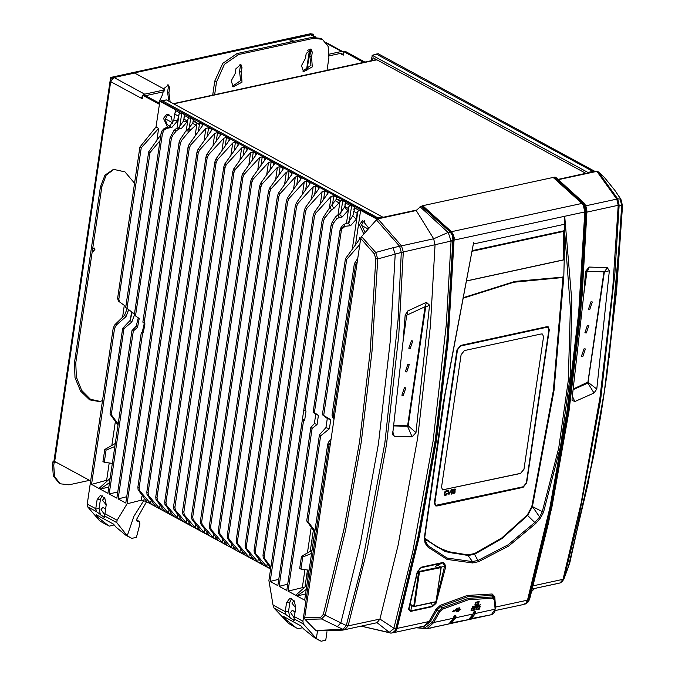<?xml version="1.0" encoding="UTF-8"?>
<svg xmlns="http://www.w3.org/2000/svg" width="675" height="675" viewBox="0 0 675 675"><rect width="100%" height="100%" fill="white"/><g stroke="black" fill="none" stroke-linecap="round" stroke-linejoin="round"><path stroke-width="1.01" d="M586.373 173.618L373.005 57.704L372.6 60.438M588.288 173.205L587.942 172.479L372.355 55.358L371.107 60.758M531.807 591.325L534.558 588.533M378.371 53.84L594.228 171.053L592.81 171.34L593.148 172.15M587.942 172.479L592.81 171.34L376.498 54.177M594.228 171.053L594.953 171.762M166.548 99.968L382.514 217.029L382.86 217.755M143.876 500.403L133.928 516.299L127.254 535.815L131.752 538.388L136.401 537.258L139.894 523.943L139.48 521.488L137.118 521.328L136.814 518.932L146.526 501.652M285.39 617.515L285.373 619.178L296.232 627.817L298.139 628.779L302.695 627.674M285.373 619.178L283.627 616.553L300.898 625.936L304.037 629.311L314.736 637.867M326.987 631.716L325.747 640.128L321.098 641.25L316.356 638.542L303.311 623.962L302.94 621.27L328.944 445.163L327.712 444.108L304.661 600.193L288.056 591.173L312.086 428.456L310.863 427.402L286.782 590.473L279.121 586.313L303.514 421.073L302.29 420.019L277.838 585.622L270.177 581.453L323.392 221.079L322.11 220.379L268.937 580.492L273.08 605.045L285.247 611.651L286.571 602.648L289.828 598.396L294.308 601.012L295.726 607.618L294.393 616.621L302.94 621.27M294.393 616.621L293.903 620.528L285.981 614.554L285.196 612.039L288.571 611.39L289.879 617.718L294.114 620.426M273.08 605.045L274.067 608.074L288.723 623.531L296.232 627.817M129.988 537.502L125.778 535.208L116.184 527.259L113.358 524.053L96.086 514.671L97.521 517.117L97.748 515.573M127.254 535.815L116.792 522.636L117.079 520.298L127.094 503.837L180.326 143.353L179.044 142.661L125.828 503.035L118.167 498.876L142.611 333.323L143.277 332.758L144.931 323.873L144.104 323.241L171.382 138.493L170.108 137.801L173.779 130.663L176.032 128.773L178.419 128.166L183.279 121.314L187.152 121.762L187.954 119.121L186.283 130.393M142.611 333.323L141.278 332.986L116.885 498.184L109.223 494.016L133.296 330.986L131.971 330.657L107.949 493.324L91.513 484.397L114.556 328.303L113.223 327.974L87.218 504.073L95.766 508.714L97.09 499.711L100.347 495.458L104.828 498.074L106.245 504.681L104.422 517.59L96.5 511.616L95.723 509.102L99.09 508.452L100.398 514.78L104.633 517.489M102.811 522.737L99.622 520.805L87.547 506.748L87.218 504.073M113.94 524.467L113.856 525.015L109.215 526.137L97.521 517.117M105.443 510.097L105.41 508.882M377.738 218.877L376.397 219.189L376.473 218.278L160.684 101.047L161.696 100.761M166.936 99.908L162.127 100.642L378.008 217.915L378.346 218.734M317.469 631.015L316.356 638.542M294.924 613.035L294.891 611.82M294.14 600.758L291.954 603.079L295.684 607.871M291.592 598.598L289.955 601.99L288.571 611.39M295.059 612.141L292.326 610.166L290.562 612.47L293.903 617.431L294.334 617.245M330.657 441.948L328.944 445.163M327.712 444.108L329.349 440.758L331.104 438.927M332.741 417.808L331.999 415.091L333.332 415.429L334.176 418.154L332.741 417.808L334.074 418.804M333.332 415.429L355.657 264.271L354.375 263.579L357.767 258.373M354.375 263.579L331.999 415.091M355.657 264.271L357.227 262.043M376.397 219.189L376.287 219.983M376.397 218.911L360.593 210.322L359.125 210.322L357.843 211.41L357.168 213.249L356.273 219.291L352.848 215.772L354.772 207.875L354.333 206.921L351.658 205.47L350.182 205.462L348.907 206.558L347.887 210.668L344.469 207.141L345.819 203.091L345.389 202.061L342.714 200.61L341.077 200.669L333.889 208.415L331.408 209.874L330.041 207.124L336.293 199.336M360.762 238.191L359.48 237.49L359.142 239.777M313.926 537.452L312.989 540.051L313.082 543.215M368.66 228.007L362.686 220.531L359.429 224.783L363.749 233.871M308.948 571.202L307.851 574.037L308.011 577.555M295.734 595.24L306.863 585.292M297.017 595.932L306.248 589.477M305.589 593.907L297 596.025M304.914 569.843L302.29 587.655L288.056 591.173M302.29 587.655L303.91 587.63M312.086 428.456L317.039 424.474L318.389 415.336L314.415 412.703L341.272 230.791L341.812 229.044L345.111 226.302L350.561 225.678L356.273 219.291M341.272 230.791L339.998 230.099L341.348 226.657L343.828 224.37L347.937 222.978L352.848 215.772M339.998 230.099L313.082 412.366L315.731 414.399L314.381 423.537L310.863 427.402M341.812 229.044L341.348 226.657M314.415 412.703L313.082 412.366M287.71 584.187L279.121 586.313M303.514 421.073L304.695 420.128L306.045 410.991L305.1 410.366L332.336 225.931L333.61 222.944L336.656 219.029L339.339 217.375L342.174 217.055L347.887 210.668M332.336 225.931L331.054 225.239L332.184 222.168L335.458 217.004L337.829 214.937L339.55 214.355L344.469 207.141M302.29 420.019L331.054 225.239M336.656 219.029L335.458 217.004M305.1 410.366L303.767 410.037M278.767 579.336L270.177 581.453M323.392 221.079L324.667 218.084L331.408 209.874M270.734 568.342L263.292 557.837L263.014 555.196L264.288 555.888L314.449 216.219L315.723 213.224L331.079 196.467L333.771 195.75L336.454 197.21L336.538 198.99L341.077 200.669M335.441 200.855L339.28 203.057M333.889 208.415L331.889 205.394M322.11 220.379L323.241 217.308L330.041 207.124M270.624 569.067L146.222 501.491L141.353 500.091L141.936 496.201M141.345 500.158L127.094 503.837M195.244 135.177L196.94 123.635L195.995 125.052M180.326 143.353L181.6 140.358L189.472 130.916L195.986 125.078M113.223 327.974L114.893 324.683L124.495 315.318L127.145 308.61M161.165 132.941L134.308 314.803L135.532 315.858L162.439 133.642L161.165 132.941L161.536 131.465L164.388 128.225L168.919 127.077L173.779 120.226L174.682 114.109L175.939 110.725L175.5 109.772L159.874 101.275L156.035 126.967L139.936 147.082L117.61 298.24L118.842 299.295L119.618 301.987L125.871 306.501M119.492 301.868L118.285 300.839L117.61 298.24M124.495 315.318L125.955 316.668L116.353 325.046L114.556 328.303M125.955 316.668L128.647 309.698M118.842 299.295L141.218 147.783L158.65 128.393L156.035 126.967M107.342 480.642L106.692 480.288L109.223 463.101M111.881 445.137L115.248 422.322M130.326 320.212L131.566 311.816M157.005 139.548L158.65 128.393M106.692 480.288L91.513 484.397M141.218 147.783L139.936 147.082M172.682 123.533L171.298 116.741L166.818 114.126L163.561 118.378L167.678 127.389M99.022 488.371L110.143 478.423M100.297 489.063L109.527 482.608M108.877 487.038L100.28 489.156M131.971 330.657L136.207 326.185L138.291 317.858M183.279 121.314L184.874 115.585L184.444 114.623L181.761 113.172L180.293 113.164L179.01 114.261L178.335 116.092L177.652 120.673L171.889 127.415L166.868 128.351L161.536 131.465M160.684 101.047L159.874 101.275M191.7 129.364L187.962 129.237L192.578 123.382L193.818 120.437L193.379 119.483L190.704 118.032L189.228 118.024L187.954 119.121M193.776 120.631L197.328 123.306L199.648 122.884L198.458 130.916M146.652 501.348L138.105 489.831L137.827 487.181L187.988 147.513L189.118 144.442L202.762 125.297L202.323 124.343L199.648 122.884M137.827 487.181L139.109 487.882L189.262 148.213L190.544 145.218L205.892 128.461L208.583 127.744L207.402 135.776M155.596 506.208L147.049 494.691L146.77 492.041L196.931 152.373L198.053 149.302L211.705 130.157L211.267 129.195L208.583 127.744M146.77 492.041L148.053 492.733L198.205 153.065L199.479 150.078L214.836 133.321L217.527 132.604L216.346 140.628M164.54 511.068L155.993 499.542L155.714 496.901L205.875 157.233L206.997 154.153L220.641 135.017L220.21 134.055L217.527 132.604M155.714 496.901L156.988 497.593L207.149 157.925L208.423 154.929L223.771 138.181L226.471 137.455L225.281 145.488M173.475 515.919L164.928 504.402L164.658 501.753L214.81 162.093L215.941 159.013L229.584 139.868L229.154 138.915L226.471 137.455M164.658 501.753L165.932 502.453L216.093 162.785L217.367 159.789L232.715 143.032L235.415 142.315L234.225 150.348M182.419 520.779L173.872 509.262L173.593 506.613L223.754 166.944L224.885 163.873L238.528 144.728L238.089 143.775L235.415 142.315M173.593 506.613L174.876 507.305L225.028 167.645L226.311 164.649L241.658 147.893L244.358 147.175L243.169 155.199M191.363 525.639L182.815 514.114L182.537 511.473L232.698 171.804L233.82 168.733L247.472 149.588L247.033 148.627L244.358 147.175M182.537 511.473L183.819 512.165L233.972 172.496L235.254 169.501L250.602 152.752L253.294 152.035L252.113 160.059M200.306 530.499L191.759 518.974L191.481 516.333L241.642 176.664L242.764 173.585L256.407 154.44L255.977 153.487L253.294 152.035M191.481 516.333L192.755 517.025L242.916 177.356L244.19 174.361L259.538 157.613L262.238 156.887L261.056 164.919M209.242 535.351L200.694 523.834L200.424 521.184L250.577 181.524L251.707 178.445L265.351 159.3L264.921 158.347L262.238 156.887M200.424 521.184L201.698 521.885L251.859 182.216L253.133 179.221L268.481 162.464L271.181 161.747L269.992 169.779M218.185 540.211L209.638 528.694L209.368 526.044L259.521 186.376L260.651 183.305L274.295 164.16L273.856 163.207L271.181 161.747M209.368 526.044L210.642 526.736L260.803 187.076L262.077 184.081L277.425 167.324L280.125 166.607L278.935 174.631M227.129 545.071L218.582 533.545L218.303 530.904L268.464 191.236L269.595 188.165L283.238 169.02L282.8 168.058L280.125 166.607M218.303 530.904L219.586 531.596L269.738 191.928L271.021 188.932L286.369 172.184L289.06 171.467L287.879 179.491M236.073 549.931L227.526 538.405L227.247 535.764L277.408 196.096L278.53 193.016L292.182 173.872L291.743 172.918L289.06 171.467M227.247 535.764L228.521 536.456L278.682 196.788L279.956 193.793L295.304 177.044L298.004 176.318L296.823 184.351M245.008 554.783L236.469 543.265L236.191 540.616L286.343 200.947L287.474 197.876L301.118 178.732L300.687 177.778L298.004 176.318M236.191 540.616L237.465 541.316L287.626 201.648L288.9 198.653L304.248 181.896L306.948 181.178L305.758 189.211M253.952 559.642L245.405 548.125L245.135 545.476L295.287 205.807L296.418 202.736L310.061 183.592L309.623 182.638L306.948 181.178M245.135 545.476L246.409 546.168L296.57 206.499L297.844 203.512L313.192 186.756L315.892 186.038L314.702 194.062M262.896 564.502L254.348 552.977L254.07 550.336L304.231 210.668L305.362 207.596L319.005 188.452L318.566 187.49L315.892 186.038M254.07 550.336L255.352 551.028L305.505 211.359L306.788 208.364L322.135 191.616L324.827 190.89L323.646 198.922M263.014 555.196L313.175 215.528L314.297 212.448L327.949 193.303L327.51 192.35L324.827 190.89M182.377 521.075L177.339 518.062L166.354 505.178L165.932 502.453M173.433 516.223L168.396 513.202L157.41 500.318L156.988 497.593M164.489 511.363L159.452 508.351L148.475 495.458L148.053 492.733M155.554 506.503L150.508 503.491L139.531 490.607L139.109 487.882M270.92 567.051L264.718 558.613L264.288 555.888M270.633 569.025L266.752 566.637L255.774 553.753L255.352 551.028M262.853 564.798L257.816 561.786L246.831 548.893L246.409 546.168M253.91 559.938L248.872 556.926L237.887 544.042L237.465 541.316M244.966 555.086L239.929 552.066L228.952 539.182L228.521 536.456M236.022 550.226L230.985 547.214L220.008 534.322L219.586 531.596M227.087 545.366L222.041 542.354L211.064 529.462L210.642 526.736M218.143 540.506L213.106 537.494L202.12 524.61L201.698 521.885M209.199 535.655L204.162 532.634L193.185 519.75L192.755 517.025M200.256 530.795L195.218 527.783L184.241 514.89L183.819 512.165M191.32 525.935L186.275 522.923L175.297 510.03L174.876 507.305M192.578 123.373L195.978 125.078M189.472 130.916L185.861 130.925L187.962 129.237M179.044 142.661L180.174 139.582L185.861 130.925M126.757 496.749L118.167 498.876M171.382 138.493L172.657 135.498L176.42 130.731L173.779 130.663M176.42 130.731L179.246 128.9L181.389 128.503L187.152 121.762M170.108 137.801L142.881 322.186L144.104 323.241M141.278 332.986L142.332 331.881L144.323 323.401M117.813 491.898L109.223 494.016M133.296 330.986L137.531 327.417L139.185 318.532L135.532 315.858M163.907 130.385L162.439 133.642M118.176 424.027L111.274 414.737L109.991 414.045L122.656 328.32L130.072 320.49L132.232 312.289M118.007 425.216L109.991 414.045M134.342 314.575L133.439 313.192L125.736 307.42L148.711 151.85L160.912 134.671M126.959 308.475L149.985 152.542L148.711 151.85M149.985 152.542L160.017 140.704M111.274 414.737L123.981 328.657L131.785 322.085L134.46 314.93M122.656 328.32L123.981 328.657M168.581 114.328L168.067 114.885M112.371 463.362L104.254 462.274L106.043 450.157L114.86 446.521M106.043 450.157L104.76 449.466L115.307 443.467M104.254 462.274L102.971 461.573L104.76 449.466M102.111 495.661L100.474 499.053L99.09 508.452M104.659 497.821L102.473 500.141L106.203 504.934M105.578 509.203L102.845 507.229L101.09 509.532L104.422 514.493L104.853 514.308M314.896 530.896L307.994 521.606L320.659 435.839L329.392 428.819L330.733 419.681L322.397 414.703L345.431 258.719L359.328 239.574L359.918 238.444L359.48 237.49M307.994 521.606L306.712 520.914L319.435 434.784L325.957 427.613L327.308 418.475L325.915 427.663M314.719 532.086L306.712 520.914M322.397 414.703L327.308 418.475L330.733 419.681M323.73 415.032L346.705 259.411L345.431 258.719M346.705 259.411L359.809 244.544M320.659 435.839L319.435 434.784M309.091 570.232L300.974 569.143L302.763 557.027L301.48 556.335L312.027 550.336M302.763 557.027L311.58 553.39M300.974 569.143L299.692 568.451L301.48 556.335M364.441 220.733L363.935 221.29M327.063 70.31L328.927 57.687L328.118 46.381L322.388 39.285L313.656 38.273L238.68 54.532L224.412 64.277L216.472 82.072L214.608 94.694M312.28 52.203L311.217 49.216L306.188 53.527L305.471 58.362L301.447 65.678L303.573 71.609L312.28 66.943L311.563 57.046L312.28 52.203L310.576 51.275L310.23 48.997M241.279 72.284L241.988 67.449L240.924 64.454L235.896 68.766L235.187 73.609L231.154 80.916L233.288 86.856L241.988 82.181L241.279 72.284L239.574 71.356L240.283 66.521L239.946 64.235M232.504 86.273L240.629 80.595L239.574 71.356M212.709 95.108L214.768 81.143L222.708 63.357L236.976 53.603L311.951 37.344L320.684 38.365L322.388 39.285M302.788 71.027L310.913 65.348L309.859 56.118L310.576 51.275M311.563 57.046L309.859 56.118M193.683 121.39L199.403 124.504M336.749 199.108L340.402 201.099M54.599 461.396L52.928 461.759L54.202 462.451L53.772 465.387L54.582 476.693L60.311 483.781L69.044 484.802L89.505 480.364M54.202 462.451L55.873 462.088M312.188 34.99L311.715 34.442L112.666 77.608L112.573 78.283M170.125 101.647L168.885 92.829L169.602 87.995L168.539 84.999L163.62 88.763L134.662 73.035L113.889 77.541L110.717 81.641L141.37 98.297L142.712 95.445M163.131 91.867L162.793 94.154L158.667 102.819M92.686 248.434L94.357 248.029L94.93 249.64L92.171 251.935M343.347 54.489L342.394 54.7L343.246 55.164L343.761 51.638L363.521 62.37L364.964 62.092M159.528 103.283L144.146 94.93L142.746 95.234L142.222 98.753L141.37 98.297L142.324 98.086M114.176 169.172L106.118 175.162L101.807 186.697L75.803 362.787L76.351 377.08L81.683 390.378L90.433 399.254L100.347 401.431M112.666 77.608L111.232 78.114L54.633 461.413L54.042 460.713L110.641 77.414L310.441 33.75L313.664 34.214L312.255 34.518M54.633 461.413L90.627 480.971M142.957 95.183L144.703 94.162L163.443 90.096L164.27 89.547L163.62 88.763M159.384 104.271L142.746 95.234M75.803 362.787L74.393 363.091L75.001 377.654L80.553 391.112L89.572 399.87L99.647 401.608L102.499 400.621M124.31 305.378L122.572 317.191M134.587 183.305L124.959 171.897L113.467 169.307L104.954 175.137L100.398 187L74.393 363.091M145.538 95.681L163.19 91.859L163.443 90.096M164.27 89.547L164.008 91.302L163.19 91.859M111.232 78.114L110.641 77.414M52.928 461.759L52.49 464.695L53.772 465.387M60.311 483.781L59.037 483.089L53.308 475.993L52.49 464.695M168.851 100.946L167.602 92.138L168.32 87.294L167.822 84.788M94.525 249.058L93.175 251.547M313.445 35.674L313.664 34.214M343.761 51.638L345.17 51.334L364.93 62.066M326.717 43.445L341.508 51.486L342.816 51.638L343.626 52.574M340.149 53.477L342.394 54.7L341.904 53.317L341.246 53.241L329.147 55.865M293.861 41.268L290.233 39.302L310.998 34.796L315.917 37.024M310.618 50.372L308.863 49.418M341.508 51.486L329.24 54.143M310.441 52.178L307.513 50.591M291.355 41.808L289.972 41.057L290.233 39.302M168.885 92.829L167.602 92.138M94.129 247.944L94.5 249.413L93.42 251.37L92.18 251.843M403.026 341.407L406.704 315.259L425.233 306.577L425.706 307.032L408.198 425.587L407.557 426.288L412.13 436.826L394.318 436.328L392.58 434.742L403.026 341.407L405.127 315.073L407.658 310.981L426.448 302.299L429.545 305.176L415.986 432.641L412.13 436.826M393.584 425.9L407.557 426.288L406.747 425.849M392.766 431.764L394.318 436.328M342.832 630.112L377.097 622.654L379.941 619.034L398.09 545.341L417.698 438.109L430.405 326.042L435.029 245.033L433.696 238.773L416.23 210.516L377.933 218.827L376.414 219.847L361.564 236.545L360.712 238.452L304.695 617.785L320.617 617.347L321.578 619.017L342.993 629.37L315.782 630.467L305.032 619.431L304.695 617.785M377.933 218.827L401.456 245.767L403.279 251.927L398.798 335.281L386.488 444.487L367.141 549.855L348.123 625.936L346.267 625.531L342.993 629.37L344.765 629.665L342.858 630.104L316.626 630.897L315.782 630.467M361.201 626.13L389.045 632.5L393.77 628.653L412.695 552.243L433.072 441.155L446.285 324.903L451.102 241.026L401.279 252.433L398.073 319.579L384.843 443.205L361.943 564.57L346.267 625.531L325.223 615.203L345.617 530.204L361.252 441.99L371.993 351.329L377.738 258.955L375.705 252.425L361.564 236.545M393.77 628.653L395.879 628.341L393.922 628.214L379.941 619.034L348.123 625.936L344.765 629.665L377.097 622.654L390.268 633.074M395.879 628.341L418.163 536.11L435.189 440.429L446.85 341.845L453.085 240.907L452.064 234.832L450.174 231.981L421.149 206.044L416.23 210.516M453.085 240.907L451.102 241.026L448.267 232.622L420.027 206.685M448.546 232.993L450.267 231.964L421.149 206.044M614.621 190.021L604.471 177.517L598.193 171.745L596.886 171.34L558.866 179.584M554.715 177.078L584.187 204.542L583.014 202.846L554.715 177.078L555.694 177.247L584.229 203.31M526.441 602.497L528.154 599.501L550.479 507.17L567.532 411.37L579.201 312.643L585.436 211.57L584.069 205.597L582.787 203.732L554.175 177.879L554.377 177.145M495.307 610.58L523.707 604.42L526.154 602.868L527.521 600.126L549.863 507.743L566.916 411.885L578.602 313.107L584.837 211.984L583.343 205.453L581.934 203.411L553.154 177.415L422.702 205.706L451.482 231.702L453.279 234.562L454.208 237.701L448.149 341.398L436.463 440.176L419.403 536.034L397.069 628.417L395.82 631.015L392.631 632.796M394.765 631.049L396.487 628.054L418.804 535.722L435.856 439.923L447.533 341.196L453.608 237.777L451.111 232.284L422.499 206.432L422.702 205.706M376.414 219.847L399.558 246.248L401.279 252.433L377.738 258.955L375.806 258.702L374.279 253.775L360.712 238.452M449.921 231.711L433.696 238.773L393.061 247.767L375.705 252.425L374.279 253.775M305.032 619.431L321.578 619.017L325.223 615.203L323.359 614.461L343.946 529.478L359.623 441.425L370.263 350.933L375.806 258.702M389.382 632.5L390.42 633.099M361.1 626.147L390.8 633.066M391.593 633.049L394.597 631.277L395.854 628.678L418.188 536.296L435.248 440.446L446.926 341.668L452.993 237.963M395.567 629.505L395.854 628.678M451.094 240.57L453.17 240.536M452.064 234.832L450.267 231.964M560.166 582.947L562.621 581.276L564.081 578.298L578.846 517.607L600.632 399.524L614.967 272.962L619.11 205.2L617.701 198.88L616.748 199.083L596.886 171.34M595.164 447.871L569.936 562.132L564.081 578.298L563.043 579.327L581.065 503.288L599.974 397.499L612.723 288.377L618.207 205.31L621.658 205.698L620.274 199.057L617.701 198.88L598.193 171.745M620.274 199.057L620.857 199.252L622.477 205.875L621.667 205.706L620.274 199.057M620.941 199.387L614.697 190.131L620.907 199.319L622.51 205.791L616.537 291.381L606.825 375.418L601.079 413.581L593.376 457.473M558.394 583.36L532.44 588.963L560.09 582.964L558.394 583.36L560.056 582.972L563.043 579.327L533.292 585.782M415.918 627.792L426.895 628.687L448.934 623.852L452.478 620.629L453.76 616.916L455.971 616.435L455.608 617.752L473.065 613.963L473.428 612.647L475.647 612.166L475.284 613.482L495.07 609.196L494.328 599.813L492.851 598.303L468.703 599.653L442.37 609.247L439.855 611.626L433.434 622.848L426.904 628.687L417.158 627.531M495.053 609.483L494.75 612.09L493.02 614.031L491.417 614.697L495.534 608.58L494.75 598.885L492.86 596.936L468.492 598.303L441.923 607.989L438.801 611.018L432.321 622.384L424.305 628.239M495.534 607.433L494.767 596.7L492.151 594.034L467.353 595.426L440.336 605.273L435.898 609.466L436.953 610.065L430.186 621.894L423.596 626.729L421.58 626.569M435.898 609.466L429.055 621.481L423.959 626.054L393.255 632.711M472.103 250.687L564.41 230.673L564.697 216.397L571.826 300.662L570.173 376.127L560.579 446.091L543.535 512.232L540.447 518.096L535.79 523.505L508.756 545.982L478.6 561.667L472.618 562.967L446.977 559.381L427.773 546.927L425.115 543.113L424.356 538.076L443.095 403.658L473.335 244.029M432.397 606.698L410.763 611.39L408.544 609.441L417.125 572.333L421.698 567.093L443.441 562.376L445.93 566.08L435.974 603.492L432.397 606.698L432.439 606.167L410.805 610.858L408.974 609.069L417.504 571.877L420.247 568.156L421.276 567.709L443.019 562.992L444.656 565.987L436.582 599.037M424.735 537.418L445.061 394.436L473.715 242.249M424.794 537.663L424.356 538.076M424.71 537.857L425.309 541.73L427.992 545.653L447.086 558.065L472.5 561.592L478.237 560.351L508.123 544.826L534.878 522.475L539.435 517.278L542.211 511.945L558.731 448.073L568.257 380.742L570.392 308.416L564.384 228.184M540.447 518.096L532.373 506.562L543.535 512.232M463.033 297.743L514.173 281.669L563.827 276.978L553.964 390.58L532.373 506.562L527.707 515.388L502.141 538.464L474.795 554.141L468.29 555.55L445.238 551.602L424.744 538.937M425.115 543.113L425.242 541.569M564.41 230.673L564.224 259.765L563.785 259.554M563.853 231.323L563.844 230.791M563.827 276.978L564.224 259.765M562.781 277.476L562.798 276.952M467.513 554.875L444.707 551.019L425.436 539.578M424.761 538.144L437.451 547.366L452.123 553.002L468.315 554.884L474.66 553.508L501.888 537.908L527.335 514.924L531.782 506.52L553.289 390.639L562.916 277.543L562.199 277.155L516.08 281.281M424.744 538.414L437.451 547.366M466.256 281.062L564.292 259.799M466.282 280.927L563.777 259.782L563.507 231.137L472.044 250.973M563.895 231.348L471.985 251.277M562.916 277.543L513.793 282.268L462.932 298.274M523.091 487.325L526.702 482.844L549.29 329.873L548.227 326.886L546.809 326.725L460.586 345.423L456.983 349.895L434.396 502.867L435.451 505.853L436.877 506.022L523.091 487.325L526.635 482.811L549.222 329.839L548.193 326.869M435.417 505.837L436.809 505.98L523.024 487.282M435.755 505.288L434.793 502.723L457.38 349.76L460.434 345.971L546.657 327.274L547.914 327.442M435.696 505.254L434.911 502.791L457.498 349.819L460.553 346.03L546.657 327.274M435.814 505.322L523.235 486.759L526.289 482.971L548.876 330.007L547.973 327.476L546.775 327.333M541.266 333.931L464.417 350.595L461.084 354.729L441.534 487.148L442.513 489.907L520.67 473.394L524.002 469.268L543.552 336.842L542.573 334.083L541.266 333.931M446.951 493.467L445.677 494.902L444.741 494.252L445.517 491.518L446.276 491.105L447.643 491.619L447.263 490.725L446.369 490.565L444.656 492.016L444.251 494.564L445.643 495.425L446.69 494.809L447.424 493.518L446.951 493.467M448.892 494.648L451.558 489.518L449.221 494.075L448.664 490.151L448.132 490.261L448.892 494.648M451.398 494.1L451.887 493.99L452.587 489.299L452.09 489.409L451.398 494.1M452.765 492.607L453.17 493.619L454.731 493.045L455.237 491.923L454.714 490.919L455.372 489.856L455.034 488.936L453.659 489.358L453.144 490.337L454.798 489.459L453.819 491.425L454.638 491.434L454.427 492.792L453.507 493.163L453.237 492.429L452.765 492.607M542.548 334.066L543.502 336.817L523.952 469.235L520.619 473.369L442.488 489.898M444.724 495.349L446.614 494.767L447.339 493.509M447.643 491.619L447.095 490.615M447.128 491.788L447.567 491.577M445.002 494.783L444.926 492.261L446.74 491.13M448.875 494.589L451.457 489.544M449.221 494.075L448.597 490.16M451.406 494.041L452.495 489.316M453.465 493.138L453.161 492.455M453.836 491.333L454.469 491.307M453.592 490.337L454.663 489.358M454.714 490.919L455.288 489.814L454.958 488.894M453.127 493.594L454.655 493.003L454.916 490.97M470.019 618.84L489.518 615.102M435.443 626.822L429.781 628.222M436.177 626.619L436.86 626.467M435.949 626.67L437.037 626.434M436.801 626.577L489.434 615.068M450.335 623.109L468.653 619.574M454.663 615.642L455.414 615.524L455.515 618.064L453.617 617.633M480.144 606.42L479.419 609.069L475.858 609.837L476.575 607.188L478.077 606.867L478.381 605.753L474.069 606.69L473.766 607.795L475.267 607.475L474.55 610.124L470.99 610.9L471.707 608.242L473.302 607.897L473.597 606.791L472.095 607.12L472.247 606.563L476.137 605.72L476.432 604.614L474.888 604.952L475.597 602.294L479.157 601.526L478.448 604.176L476.904 604.513L476.609 605.618L480.499 604.775L478.845 605.652L478.55 606.758L480.144 606.42M459.953 608.977L460.738 609.322L459.65 610.082L456.03 610.495L456.73 611.491L458.595 610.723L458.3 611.828L456.528 611.845L455.633 610.588L452.765 611.778L453.912 610.073L454.503 610.521L458.047 607.989L454.933 610.428L459.953 608.977M459.084 607.593L459.565 607.964L458.73 608.926L459.084 607.593M474.348 611.373L475.099 611.255L475.327 612.098L474.879 613.727L473.302 613.364M472.905 614.495L473.487 612.478M475.099 611.255L473.74 612.082L473.074 613.963M448.934 623.852L453.296 618.545L453.803 616.748M455.414 615.524L454.064 616.351L453.229 618.764M395.997 628.163L397.069 628.417L429.055 621.481L430.186 621.894M494.243 597.189L492.134 595.401L467.564 596.776L440.792 606.538L436.953 610.065L439.855 611.626M494.767 596.7L494.319 597.434M478.55 606.758L478.592 605.517L480.178 604.842M479.419 609.069L479.824 606.487M475.917 609.635L479.166 608.926M478.381 605.753L474.069 606.69M473.766 607.795L473.808 606.555M474.55 610.124L474.955 607.542M471.04 610.689L474.289 609.981M473.597 606.791L472.154 606.909M476.432 604.614L474.947 604.741M478.448 604.176L478.845 601.594M476.904 604.513L478.195 604.041M476.609 605.618L476.643 604.378M476.896 607.643L476.474 609.188L476.643 607.5L479.267 606.926L476.643 607.5M471.606 610.242L471.766 608.555L474.652 608.124L472.028 608.698L471.606 610.242L474.23 609.677L474.652 608.124M475.917 602.75L475.504 604.294L475.664 602.606L478.541 602.176L475.664 602.606M476.474 609.188L479.098 608.614L479.52 607.07M475.504 604.294L478.128 603.728L478.541 602.176M456.03 610.495L460.46 609.196M456.73 611.491L455.777 610.36M458.3 611.828L458.283 610.791M457.414 611.82L458.038 611.685M457.464 611.643L456.41 611.677M455.633 610.588L454.03 610.934M454.115 610.605L453.769 610.031M452.647 611.685L453.769 610.791M457.194 608.791L456.292 608.791M457.228 608.943L457.895 607.964M459.472 608.293L459 607.905M410.881 604.302L410.299 602.513L410.594 600.514M417.125 572.333L417.504 571.877M421.698 567.093L419.318 568.907M443.441 562.376L435.594 566.342M445.93 566.08L441.138 567.059M435.611 602.075L435.173 603.383L432.439 606.167L431.409 602.986M435.974 603.492L435.173 603.383L434.717 602.269M410.763 611.39L411.649 605.559M408.544 609.441L410.299 602.513M584.187 204.542L584.558 205.183L583.487 205.723M585.849 208.955L579.817 312.846L568.139 411.623L551.078 507.482L528.348 600.995L551.18 507.271L568.198 411.59L579.867 312.998L586.119 212.06L585.849 208.955L584.558 205.183M584.845 211.705L586.946 211.106L584.103 203.167M582.297 203.842L583.242 203.124L584.778 204.019L586.356 207.293L586.946 211.132M528.348 600.995L526.028 603.737L524.306 604.243M524.956 604.15L526.028 603.737M527.664 599.611L528.744 599.864L529.63 599.189M586.921 212.093L618.207 205.31L616.748 199.083L585.782 205.799M622.485 205.689L609.204 357.733M593.367 457.507L569.962 562.056L568.232 567.253M607.323 267.688L609.339 270.785L596.751 389.07L593.992 393.019L574.864 401.541L572.096 400.351L572.02 398.798L583.942 292.975L585.588 271.333L589.182 267.013L607.323 267.688L604.344 271.848L587.925 383.062L593.992 393.019M528.913 599.493L529.74 598.902L548.539 522.838L568.89 411.877L582.128 295.616L586.929 211.764M583.942 292.975L586.896 272.076L587.537 271.384L604.344 271.848M609.339 270.785L604.083 272.042M587.326 382.742L587.925 383.062L573.328 389.551M574.864 401.541L572.375 396.335M586.896 272.076L585.588 271.333M573.413 388.952L587.891 382.033L603.948 271.831M582.871 356.425L585.419 348.958L584.002 348.798L581.453 356.265L582.871 356.425M586.339 332.944L588.887 325.485L587.461 325.316L584.921 332.783L586.339 332.944M589.807 309.471L592.355 302.003L590.929 301.835L588.389 309.302L589.807 309.471M581.428 356.248L582.82 356.4L585.394 348.95M584.896 332.767L586.288 332.918L588.862 325.468M588.364 309.285L589.756 309.437L592.329 301.987M425.107 306.712L425.706 307.032L429.545 305.176M405.127 315.073L406.704 315.259M393.626 425.537L407.076 425.849L407.708 425.157L425.064 306.652M411.37 340.774L408.822 348.241L410.24 348.41L412.788 340.942L411.37 340.774M407.902 364.255L405.354 371.723L406.78 371.891L409.32 364.424L407.902 364.255M404.435 387.737L401.887 395.204L403.312 395.364L405.852 387.897L404.435 387.737M408.797 348.224L410.189 348.376L412.762 340.926M405.329 371.706L406.73 371.858L409.295 364.407M401.861 395.187L403.262 395.339L405.827 387.889M436.058 601.332L441.222 567.481L440.682 566.798L419.124 571.489L419.462 572.307L414.45 606.352L436.008 601.661L441.02 567.616L418.567 572.181L413.716 606.682L435.493 602.016M409.877 604.597L413.716 606.682L414.45 606.352L409.944 604.26M438.007 565.253L441.222 567.481L437.915 565.296M372.355 55.358L378.447 53.823M284.588 617.077L283.66 617.279M294.351 619.093L303.311 623.962M274.067 608.074L285.981 614.554M136.553 520.459L138.299 521.412M104.87 516.156L116.792 522.636M87.547 506.748L96.5 511.616M96.728 515.017L95.96 515.185M382.514 217.029L376.473 218.278M286.571 602.648L289.955 601.99M330.666 441.889L329.349 440.758M360.593 210.322L355.632 243.97M313.293 530.677L310.264 551.163M307.471 570.122L305.016 586.735M357.843 211.41L352.418 248.164M311.082 528.095L307.462 552.623M354.755 207.951L359.125 210.322M353.514 211.267L357.168 213.249M350.561 225.678L347.937 222.978M341.128 227.019L341.812 227.399L344.967 226.1L343.828 224.37M318.389 415.336L315.731 414.399M317.039 424.474L314.381 423.537M348.907 206.558L346.402 223.501M345.819 203.091L350.182 205.462M344.579 206.407L348.224 208.389M342.174 217.055L339.55 214.355M339.339 217.375L337.829 214.937M333.61 222.944L332.184 222.168M306.045 410.991L304.147 410.324M304.695 420.128L302.797 419.462M339.981 201.589L338.015 214.869M324.667 218.084L323.241 217.308M104.912 513.683L117.079 520.298M116.353 325.046L114.893 324.683M175.5 109.772L175.061 112.742M174.682 114.109L178.335 116.092M173.779 120.226L177.652 120.673M175.922 110.793L180.293 113.164M184.866 115.653L189.228 118.024M190.544 145.218L189.118 144.442M199.479 150.078L198.053 149.302M208.423 154.929L206.997 154.153M217.367 159.789L215.941 159.013M226.311 164.649L224.885 163.873M235.254 169.501L233.82 168.733M244.19 174.361L242.764 173.585M253.133 179.221L251.707 178.445M262.077 184.081L260.651 183.305M271.021 188.932L269.595 188.165M279.956 193.793L278.53 193.016M288.9 198.653L287.474 197.876M297.844 203.512L296.418 202.736M306.788 208.364L305.362 207.596M315.723 213.224L314.297 212.448M354.333 206.921L353.894 209.891M351.658 205.47L349.169 222.32M345.389 202.061L344.95 205.04M342.714 200.61L340.782 213.688M336.454 197.21L336.099 199.606M333.771 195.75L332.395 205.065M164.928 504.402L166.354 505.178M155.993 499.542L157.41 500.318M147.049 494.691L148.475 495.458M138.105 489.831L139.531 490.607M263.292 557.837L264.718 558.613M254.348 552.977L255.774 553.753M245.405 548.125L246.831 548.893M236.469 543.265L237.887 544.042M227.526 538.405L228.952 539.182M218.582 533.545L220.008 534.322M209.638 528.694L211.064 529.462M200.694 523.834L202.12 524.61M191.759 518.974L193.185 519.75M182.815 514.114L184.241 514.89M173.872 509.262L175.297 510.03M186.275 522.923L186.637 520.484M239.946 159.469L241.658 147.893M247.033 148.627L246.696 150.947M233.972 172.496L232.698 171.804M195.218 527.783L195.581 525.344M248.889 164.329L250.602 152.752M255.977 153.487L255.631 155.798M242.916 177.356L241.642 176.664M204.162 532.634L204.525 530.196M257.833 169.18L259.538 157.613M264.921 158.347L264.575 160.658M251.859 182.216L250.577 181.524M213.106 537.494L213.46 535.056M266.777 174.04L268.481 162.464M273.856 163.207L273.518 165.518M260.803 187.076L259.521 186.376M222.041 542.354L222.404 539.916M275.712 178.9L277.425 167.324M224.598 542.59L224.404 543.915M282.8 168.058L282.462 170.37M269.738 191.928L268.464 191.236M230.985 547.214L231.348 544.776M284.656 183.76L286.369 172.184M233.542 547.45L233.347 548.767M291.743 172.918L291.398 175.23M278.682 196.788L277.408 196.096M239.929 552.066L240.292 549.627M293.6 188.612L295.304 177.044M242.485 552.302L242.291 553.627M300.687 177.778L300.341 180.09M287.626 201.648L286.343 200.947M248.872 556.926L249.227 554.487M302.543 193.472L304.248 181.896M251.429 557.162L251.235 558.487M309.623 182.638L309.285 184.95M296.57 206.499L295.287 205.807M257.816 561.786L258.171 559.347M311.479 198.332L313.192 186.756M260.364 562.022L260.17 563.347M318.566 187.49L318.229 189.802M305.505 211.359L304.231 210.668M266.752 566.637L267.114 564.207M320.423 203.183L322.135 191.616M269.308 566.873L269.114 568.198M327.51 192.35L327.164 194.662M314.449 216.219L313.175 215.528M329.366 208.043L331.079 196.467M215.662 537.73L215.46 539.055M206.719 532.87L206.525 534.195M197.775 528.019L197.581 529.335M188.831 523.159L188.637 524.483M225.028 167.645L223.754 166.944M238.089 143.775L237.752 146.087M231.01 154.609L232.715 143.032M177.339 518.062L177.694 515.624M179.896 518.299L179.693 519.623M170.952 513.439L170.758 514.763M168.396 513.202L168.758 510.773M222.067 149.749L223.771 138.181M220.21 134.055L219.864 136.367M213.123 144.897L214.836 133.321M159.452 508.351L159.815 505.913M162.008 508.587L161.814 509.912M198.205 153.065L196.931 152.373M211.267 129.195L210.929 131.515M153.065 503.727L152.871 505.052M150.508 503.491L150.871 501.053M204.179 140.037L205.892 128.461M189.262 148.213L187.988 147.513M202.323 124.343L201.985 126.655M144.129 498.867L143.893 500.411M181.6 140.358L180.174 139.582M193.379 119.483L192.966 122.285M190.704 118.032L189.127 128.697M179.246 128.9L176.032 128.773M172.657 135.498L171.231 134.73M142.332 331.881L143.277 332.758M179.01 114.261L176.901 128.545M163.713 130.646L163.198 130.359L164.86 128.25L164.388 128.225M166.868 128.351L164.86 128.25M168.919 127.077L171.889 127.415M136.207 326.185L137.531 327.417M181.761 113.172L179.634 127.609M184.444 114.623L184.005 117.602M183.625 118.969L187.27 120.952M178.419 128.166L181.389 128.503M207.149 157.925L205.875 157.233M229.154 138.915L228.808 141.227M216.093 162.785L214.81 162.093M130.072 320.49L131.785 322.085M97.09 499.711L100.474 499.053M329.392 428.819L325.957 427.613M367.192 228.471L362.222 225.771L367.192 228.471M171.323 122.065L166.354 119.357L171.323 122.065M241.988 67.449L240.283 66.521M311.951 37.344L313.656 38.273M236.976 53.603L238.68 54.532M214.768 81.143L216.472 82.072M382.801 217.384L416.694 210.035M558.47 179.288L585.866 173.348M376.878 59.813L174.082 103.79M306.416 70.369L309.201 51.502M307.015 70.006L309.707 51.781M114.041 77.507L144.703 94.162L144.56 95.15M310.846 34.83L314.845 36.998M169.602 87.995L168.32 87.294M101.807 186.697L100.398 187M407.675 425.301L415.986 432.641M337.078 626.898L340.85 622.898L360.543 542.692L378.413 443.981L390.133 342.039L395.229 254.137L393.061 247.767M395.82 631.015L395.128 630.475M581.934 203.411L451.482 231.702L450.622 232.394M583.014 202.846L584.018 203.048L555.694 177.247M432.481 622.088L433.603 622.527L453.389 618.233M433.434 622.848L429.199 621.186M424.938 628.83L423.149 626.231M584.837 211.984L453.178 240.258M454.208 237.701L452.984 237.912M453.279 234.562L452.132 234.993M495.543 607.061L527.521 600.126M564.46 224.269L473.377 244.021M527.209 515.067L535.79 523.505M474.213 553.686L478.6 561.667M467.497 554.875L472.5 561.592L472.618 562.967M424.82 539.958L427.992 545.653L427.773 546.927M531.833 506.318L532.373 506.562M494.328 599.813L494.767 598.961L495.509 608.707M473.377 613.086L475.192 613.794L470.838 619.102M470.281 618.95L469.631 619.093M450.605 623.219L449.947 623.362M453.693 617.355L455.195 617.988L450.714 623.27M475.647 612.166L474.002 611.744M475.192 613.794L470.399 619.009M455.515 618.064L451.153 623.371M468.619 619.583L473.065 614.216L472.154 616.359L468.636 619.574M454.317 616.013L455.971 616.435M440.336 605.273L442.37 609.247M492.151 594.034L492.851 598.303M494.243 597.181L494.75 598.885M527.377 602.598L526.728 602.049M586.119 212.06L586.938 211.587L580.694 312.483L569.025 411.041L552.015 506.697L529.74 598.902L528.373 601.838L524.981 604.142M568.451 566.477L588.085 483.435L604.353 391.475L615.659 296.57L621.658 205.698L615.659 296.587L604.361 391.449L588.102 483.368L568.451 566.477M587.537 271.384L589.182 267.013M587.866 382.126L596.751 389.07M320.617 617.347L323.359 614.461M407.658 310.981L407.168 314.601M426.448 302.299L425.233 306.577M417.648 571.683L418.567 572.181L419.124 571.489L417.977 570.864M372.119 55.325L376.684 54.025M376.726 54.017L378.321 53.772M319.207 640.297L314.634 637.816M136.553 519.902L139.48 521.488M107.283 525.158L102.752 522.703M161.932 100.6L166.725 99.866M118.285 300.839L119.593 301.97M160.338 101.047L161.882 100.609M364.812 220.894L362.888 222.159L361.623 225.053L365.006 232.335M168.944 114.488L167.029 115.746L165.755 118.648L165.856 121.365L166.919 123.922L168.455 125.525L170.412 126.318M376.473 59.594L173.678 103.57M342.816 51.638L326.109 42.559M392.091 632.964L390.428 633.099M424.794 537.646L425.309 541.73M491.417 614.697L489.611 615.085M435.485 626.771L429.789 628.222M436.016 626.712L489.518 615.052M409.556 605.737L417.53 572.071L420.247 568.156M569.962 562.056L569.759 562.748M563.76 579.293L568.24 567.219"/></g></svg>
